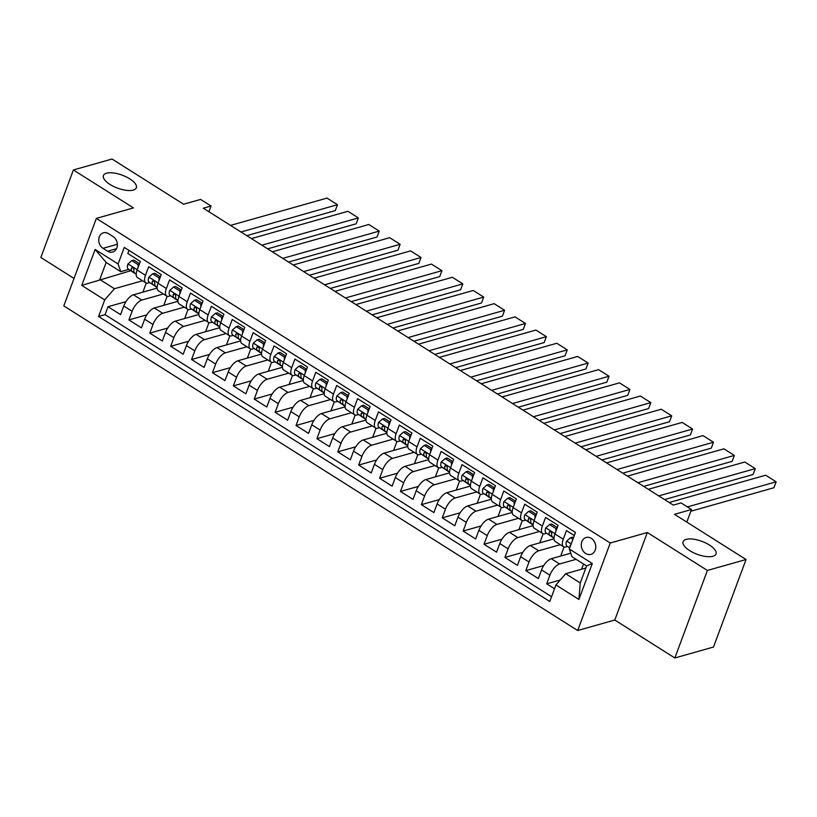 <?xml version="1.0" encoding="UTF-8"?>
<svg xmlns="http://www.w3.org/2000/svg" width="817" height="817" viewBox="0 0 817 817"><rect width="100%" height="100%" fill="white"/><g stroke="black" fill="none" stroke-linecap="round" stroke-linejoin="round"><path stroke-width="1.23" d="M686.198 539.383A17.555 6.893 -159.6 0 1 705.898 543.06A17.555 6.893 -159.6 0 1 716.019 553.957A17.555 6.893 -159.6 0 1 712.935 556.275A17.555 6.893 -159.6 0 1 693.224 552.598A17.555 6.893 -159.6 0 1 683.104 541.712A17.555 6.893 -159.6 0 1 686.198 539.383M106.506 173.204A17.555 6.893 -159.6 0 1 126.216 176.88A17.555 6.893 -159.6 0 1 136.337 187.777A17.555 6.893 -159.6 0 1 133.242 190.095A17.555 6.893 -159.6 0 1 113.543 186.419A17.555 6.893 -159.6 0 1 103.422 175.532A17.555 6.893 -159.6 0 1 106.506 173.204M591.324 538.362A8.783 7.118 -105.8 0 0 586.126 537.484A8.783 7.118 -105.8 0 0 581.265 544.704A8.783 7.118 -105.8 0 0 585.697 553.497A8.783 7.118 -105.8 0 0 590.905 554.386A8.783 7.118 -105.8 0 0 595.767 547.155A8.783 7.118 -105.8 0 0 591.324 538.362M674.852 657.971L713.496 647.033L746.044 559.522L707.399 570.45L647.34 532.51L610.238 543.009L577.69 630.52L614.793 620.032L674.852 657.971L707.399 570.45M610.238 543.009L96.355 218.394L63.808 305.905L577.69 630.52M96.355 218.394L133.457 207.896L73.397 169.967L40.85 257.478L74.03 278.434M73.397 169.967L112.041 159.029L183.59 204.23L200.594 199.419L211.041 206.017L203.31 208.202L673.32 505.1L681.051 502.915L691.499 509.512L674.495 514.322L746.044 559.522M574.31 535.554L566.487 530.611L563.27 539.24L554.917 533.961A10.978 4.769 122.3 0 0 555.243 541.497L563.597 546.767A10.978 4.769 -57.7 0 1 563.27 539.24M554.917 533.961L558.134 525.331L545.593 517.416L542.386 526.046L534.032 520.766A10.978 4.769 122.3 0 0 534.349 528.293L542.713 533.572A10.978 4.769 -57.7 0 1 542.386 526.046M534.032 520.766L537.239 512.136L524.708 504.222L521.491 512.851L513.137 507.571A10.978 4.769 122.3 0 0 513.464 515.098L521.818 520.378A10.978 4.769 -57.7 0 1 521.491 512.851M513.137 507.571L516.354 498.942L503.813 491.017L500.607 499.657L492.253 494.377A10.978 4.769 122.3 0 0 492.569 501.904L500.933 507.183A10.978 4.769 -57.7 0 1 500.607 499.657M492.253 494.377L495.459 485.747L482.929 477.822L479.712 486.462L471.358 481.182A10.978 4.769 122.3 0 0 471.685 488.709L480.039 493.989A10.978 4.769 -57.7 0 1 479.712 486.462M471.358 481.182L474.575 472.543L462.034 464.628L458.827 473.268L450.473 467.988A10.978 4.769 122.3 0 0 450.79 475.514L459.154 480.794A10.978 4.769 -57.7 0 1 458.827 473.268M450.473 467.988L453.68 459.348L441.149 451.433L437.932 460.063L429.579 454.793A10.978 4.769 122.3 0 0 429.905 462.32L438.259 467.6A10.978 4.769 -57.7 0 1 437.932 460.063M429.579 454.793L432.796 446.153L420.255 438.239L417.048 446.868L408.694 441.599A10.978 4.769 122.3 0 0 409.011 449.125L417.375 454.405A10.978 4.769 -57.7 0 1 417.048 446.868M408.694 441.599L411.901 432.959L399.37 425.044L396.163 433.674L387.799 428.394A10.978 4.769 122.3 0 0 388.126 435.931L396.48 441.211A10.978 4.769 -57.7 0 1 396.163 433.674M387.799 428.394L391.016 419.764L378.475 411.85L375.269 420.479L366.915 415.199A10.978 4.769 122.3 0 0 367.231 422.736L375.595 428.006A10.978 4.769 -57.7 0 1 375.269 420.479M366.915 415.199L370.121 406.57L357.591 398.655L354.384 407.285L346.02 402.005A10.978 4.769 122.3 0 0 346.347 409.531L354.701 414.811A10.978 4.769 -57.7 0 1 354.384 407.285M346.02 402.005L349.237 393.375L336.696 385.461L333.489 394.09L325.135 388.81A10.978 4.769 122.3 0 0 325.452 396.337L333.816 401.617A10.978 4.769 -57.7 0 1 333.489 394.09M325.135 388.81L328.342 380.181L315.811 372.256L312.605 380.896L304.241 375.616A10.978 4.769 122.3 0 0 304.567 383.142L312.921 388.422A10.978 4.769 -57.7 0 1 312.605 380.896M304.241 375.616L307.458 366.986L294.917 359.061L291.71 367.701L283.356 362.421A10.978 4.769 122.3 0 0 283.673 369.948L292.037 375.228A10.978 4.769 -57.7 0 1 291.71 367.701M283.356 362.421L286.563 353.781L274.032 345.867L270.825 354.507L262.461 349.227A10.978 4.769 122.3 0 0 262.788 356.753L271.142 362.033A10.978 4.769 -57.7 0 1 270.825 354.507M262.461 349.227L265.678 340.587L253.137 332.672L249.931 341.302L241.577 336.032A10.978 4.769 122.3 0 0 241.893 343.559L250.257 348.839A10.978 4.769 -57.7 0 1 249.931 341.302M241.577 336.032L244.783 327.392L232.253 319.478L229.046 328.107L220.682 322.838A10.978 4.769 122.3 0 0 221.009 330.364L229.363 335.644A10.978 4.769 -57.7 0 1 229.046 328.107M220.682 322.838L223.899 314.198L211.358 306.283L208.151 314.913L199.797 309.633A10.978 4.769 122.3 0 0 200.114 317.17L208.478 322.449A10.978 4.769 -57.7 0 1 208.151 314.913M199.797 309.633L203.004 301.003L190.473 293.089L187.267 301.718L178.903 296.438A10.978 4.769 122.3 0 0 179.229 303.975L187.583 309.245A10.978 4.769 -57.7 0 1 187.267 301.718M178.903 296.438L182.12 287.809L169.579 279.894L166.372 288.524L158.018 283.244A10.978 4.769 122.3 0 0 158.335 290.77L166.699 296.05A10.978 4.769 -57.7 0 1 166.372 288.524M158.018 283.244L161.225 274.614L148.694 266.699L145.487 275.329A10.978 4.769 122.3 0 0 145.804 282.856A10.978 4.769 122.3 0 0 148.153 283.039L149.777 282.58M157.099 288.105L133.457 294.794A10.978 4.769 122.3 0 0 123.755 306.007L120.548 314.637L108.007 306.722L125.941 301.647M163.39 293.967L141.811 300.074A10.978 4.769 122.3 0 0 132.109 311.277L128.902 319.917L146.835 314.841M128.902 319.917L141.433 327.831L144.65 319.202A10.978 4.769 122.3 0 1 154.352 307.989L177.983 301.299M198.878 314.494L175.236 321.183A10.978 4.769 122.3 0 0 165.534 332.396L162.328 341.026L149.787 333.111L167.72 328.036M219.763 327.699L196.131 334.378A10.978 4.769 122.3 0 0 186.429 345.591L183.212 354.221L170.682 346.306L188.615 341.23M240.658 340.893L217.016 347.572A10.978 4.769 122.3 0 0 207.314 358.786L204.107 367.415L191.566 359.5L209.499 354.425M261.542 354.088L237.91 360.767A10.978 4.769 122.3 0 0 228.209 371.98L224.992 380.61L212.461 372.695L230.394 367.63M282.437 367.282L258.795 373.972A10.978 4.769 122.3 0 0 249.093 385.175L245.886 393.814L233.345 385.89L251.279 380.824M303.321 380.477L279.69 387.166A10.978 4.769 122.3 0 0 269.988 398.369L266.771 407.009L254.24 399.084L272.173 394.019M324.216 393.671L300.574 400.361A10.978 4.769 122.3 0 0 290.872 411.564L287.666 420.204L275.125 412.289L293.058 407.213M345.101 406.866L321.469 413.555A10.978 4.769 122.3 0 0 311.767 424.769L308.55 433.398L296.02 425.483L313.953 420.408M365.996 420.061L342.354 426.75A10.978 4.769 122.3 0 0 332.652 437.963L329.445 446.593L316.904 438.678L334.837 433.602M386.88 433.255L363.248 439.944A10.978 4.769 122.3 0 0 353.547 451.158L350.33 459.787L337.799 451.872L355.732 446.797M407.775 446.45L384.133 453.139A10.978 4.769 122.3 0 0 374.431 464.352L371.224 472.982L358.683 465.067L376.617 459.991M428.659 459.654L405.028 466.333A10.978 4.769 122.3 0 0 395.326 477.547L392.109 486.176L379.578 478.262L397.511 473.186M449.554 472.849L425.912 479.528A10.978 4.769 122.3 0 0 416.21 490.741L413.004 499.371L400.463 491.456L418.396 486.391M470.439 486.044L446.807 492.733A10.978 4.769 122.3 0 0 437.105 503.936L433.888 512.576L421.358 504.651L439.291 499.585M491.334 499.238L467.692 505.927A10.978 4.769 122.3 0 0 457.99 517.13L454.783 525.77L442.242 517.845L460.175 512.78M512.218 512.433L488.586 519.122A10.978 4.769 122.3 0 0 478.885 530.325L475.668 538.965L463.137 531.05L481.07 525.974M533.113 525.627L509.471 532.316A10.978 4.769 122.3 0 0 499.769 543.53L496.562 552.159L484.021 544.245L501.955 539.169M553.997 538.822L530.366 545.511A10.978 4.769 122.3 0 0 520.664 556.724L517.447 565.354L504.916 557.439L522.849 552.363M570.766 553.191L551.25 558.705A10.978 4.769 122.3 0 0 541.548 569.919L538.342 578.548L525.801 570.634L543.734 565.558M563.597 546.767A10.978 4.769 -57.7 0 0 565.936 546.951L567.56 546.491M542.713 533.572A10.978 4.769 -57.7 0 0 545.051 533.756L546.675 533.297M521.818 520.378A10.978 4.769 -57.7 0 0 524.157 520.562L525.78 520.102M500.933 507.183A10.978 4.769 -57.7 0 0 503.272 507.367L504.896 506.908M480.039 493.989A10.978 4.769 -57.7 0 0 482.377 494.173L484.001 493.713M459.154 480.794A10.978 4.769 -57.7 0 0 461.493 480.978L463.116 480.519M438.259 467.6A10.978 4.769 -57.7 0 0 440.598 467.784L442.222 467.324M417.375 454.405A10.978 4.769 -57.7 0 0 419.713 454.589L421.337 454.129M396.48 441.211A10.978 4.769 -57.7 0 0 398.819 441.384L400.442 440.925M375.595 428.006A10.978 4.769 -57.7 0 0 377.934 428.19L379.558 427.73M354.701 414.811A10.978 4.769 -57.7 0 0 357.039 414.995L358.663 414.536M333.816 401.617A10.978 4.769 -57.7 0 0 336.155 401.801L337.778 401.341M312.921 388.422A10.978 4.769 -57.7 0 0 315.26 388.606L316.894 388.146M292.037 375.228A10.978 4.769 -57.7 0 0 294.375 375.412L295.999 374.952M271.142 362.033A10.978 4.769 -57.7 0 0 273.481 362.217L275.115 361.757M250.257 348.839A10.978 4.769 -57.7 0 0 252.596 349.022L254.22 348.563M229.363 335.644A10.978 4.769 -57.7 0 0 231.701 335.828L233.335 335.368M208.478 322.449A10.978 4.769 -57.7 0 0 210.817 322.623L212.44 322.164M187.583 309.245A10.978 4.769 -57.7 0 0 189.932 309.429L191.556 308.969M166.699 296.05A10.978 4.769 -57.7 0 0 169.037 296.234L170.661 295.774M103.024 248.317L107.619 251.217A8.507 6.893 -105.8 0 0 112.664 252.065A8.507 6.893 -105.8 0 0 117.372 245.069A8.507 6.893 -105.8 0 0 113.073 236.552L108.477 233.652A8.507 6.893 -105.8 0 0 103.442 232.794A8.507 6.893 -105.8 0 0 98.734 239.8A8.507 6.893 -105.8 0 0 103.024 248.317L117.362 244.263M585.83 568.029L565.65 573.738L580.274 582.97L586.606 565.946L571.982 556.704L569.316 548.993L575.474 532.439L124.255 247.408L118.097 263.973L120.763 271.683L128.882 269.385M569.316 548.993L592.294 563.516L578.926 599.464L555.948 584.952L549.79 601.506L98.571 316.475L104.729 299.921L81.751 285.409L95.119 249.451L118.097 263.973M576.108 559.318L559.604 563.985L551.25 558.705M560.299 544.684L538.72 550.791L530.366 545.511M539.404 531.489L517.825 537.596L509.471 532.316M518.519 518.295L496.94 524.402L488.586 519.122M497.624 505.1L476.045 511.197L467.692 505.927M476.74 491.905L455.161 498.002L446.807 492.733M455.845 478.711L434.266 484.808L425.912 479.528M434.961 465.516L413.382 471.613L405.028 466.333M414.066 452.312L392.487 458.419L384.133 453.139M393.181 439.117L371.602 445.224L363.248 439.944M372.286 425.923L350.707 432.03L342.354 426.75M351.402 412.728L329.823 418.835L321.469 413.555M330.507 399.533L308.928 405.64L300.574 400.361M309.623 386.339L288.044 392.436L279.69 387.166M288.728 373.144L267.149 379.241L258.795 373.972M267.843 359.95L246.264 366.047L237.91 360.767M246.948 346.755L225.369 352.852L217.016 347.572M226.064 333.55L204.485 339.658L196.131 334.378M205.169 320.356L183.59 326.463L175.236 321.183M184.285 307.161L162.706 313.268L154.352 307.989M108.007 306.722L105.066 314.647L551.577 596.696M559.604 563.985A10.978 4.769 -57.7 0 0 549.902 575.199L546.696 583.828L554.518 588.771M525.801 570.634L529.018 561.994A10.978 4.769 -57.7 0 1 538.72 550.791M504.916 557.439L508.123 548.799A10.978 4.769 -57.7 0 1 517.825 537.596M484.021 544.245L487.238 535.605A10.978 4.769 -57.7 0 1 496.94 524.402M463.137 531.05L466.344 522.41A10.978 4.769 -57.7 0 1 476.045 511.197M442.242 517.845L445.459 509.216A10.978 4.769 -57.7 0 1 455.161 498.002M421.358 504.651L424.564 496.021A10.978 4.769 -57.7 0 1 434.266 484.808M400.463 491.456L403.68 482.827A10.978 4.769 -57.7 0 1 413.382 471.613M379.578 478.262L382.785 469.632A10.978 4.769 -57.7 0 1 392.487 458.419M358.683 465.067L361.9 456.437A10.978 4.769 -57.7 0 1 371.602 445.224M337.799 451.872L341.006 443.243A10.978 4.769 -57.7 0 1 350.707 432.03M316.904 438.678L320.121 430.038A10.978 4.769 -57.7 0 1 329.823 418.835M296.02 425.483L299.226 416.844A10.978 4.769 -57.7 0 1 308.928 405.64M275.125 412.289L278.342 403.649A10.978 4.769 -57.7 0 1 288.044 392.436M254.24 399.084L257.447 390.455A10.978 4.769 -57.7 0 1 267.149 379.241M233.345 385.89L236.562 377.26A10.978 4.769 -57.7 0 1 246.264 366.047M212.461 372.695L215.668 364.065A10.978 4.769 -57.7 0 1 225.369 352.852M191.566 359.5L194.783 350.871A10.978 4.769 -57.7 0 1 204.485 339.658M170.682 346.306L173.888 337.676A10.978 4.769 -57.7 0 1 183.59 326.463M149.787 333.111L153.004 324.482A10.978 4.769 -57.7 0 1 162.706 313.268M128.963 250.38L127.799 253.495L140.34 261.42L137.123 270.049A10.978 4.769 122.3 0 0 137.45 277.576L145.804 282.856M120.763 271.683L106.139 262.441L99.807 279.475L114.431 288.707L104.729 299.921M130.822 270.703L81.751 285.409M142.505 280.772L114.431 288.707M686.811 522.104L691.499 509.512M208.907 211.736L211.041 206.017M105.066 314.647L98.571 316.475M143.751 291.883L143.138 291.495L146.263 283.08M546.696 583.828L560.227 579.999M164.646 305.078L164.023 304.69L167.158 296.275M185.53 318.273L184.918 317.884L188.043 309.469M206.425 331.467L205.802 331.079L208.938 322.664M227.31 344.662L226.697 344.274L229.822 335.858M248.205 357.856L247.582 357.468L250.717 349.053M269.089 371.051L268.476 370.663L271.601 362.248M289.984 384.256L289.361 383.867L292.496 375.442M310.868 397.45L310.256 397.062L313.381 388.637M331.763 410.645L331.14 410.257L334.276 401.841M352.648 423.839L352.035 423.451L355.16 415.036M373.543 437.034L372.92 436.646L376.055 428.231M394.427 450.228L393.814 449.84L396.939 441.425M415.322 463.423L414.699 463.035L417.834 454.62M436.207 476.617L435.594 476.229L438.719 467.814M457.101 489.812L456.478 489.424L459.614 481.009M477.986 503.017L477.373 502.618L480.498 494.203M498.87 516.211L498.258 515.823L501.393 507.398M519.765 529.406L519.152 529.018L522.277 520.603M540.65 542.6L540.037 542.212L543.172 533.797M561.545 555.795L560.932 555.407L564.057 546.992M582.429 568.989L581.816 568.601L583.532 564.006M555.948 584.952L565.65 573.738M106.139 262.441L95.119 249.451M592.294 563.516L586.606 565.946M578.926 599.464L580.274 582.97M647.34 532.51L614.793 620.032M138.196 267.179L138.053 264.596L131.782 260.633L127.942 264.044A7.271 3.156 122.3 0 0 128.157 268.895L134.672 273.327A20.987 9.12 122.3 0 0 134.785 273.399A20.987 9.12 122.3 0 0 134.907 273.47M230.537 225.4L327.025 198.102L337.472 204.71L335.266 210.623L246.765 235.653M240.974 231.997L337.472 204.71M139.503 263.666L133.794 260.072L131.782 260.633M136.204 274.052L134.631 272.98A7.271 3.156 -57.7 0 1 133.947 269.855C133.539 267.578 132.701 267.047 131.435 268.272A7.271 3.156 122.3 0 0 132.129 271.397L136.204 274.175M132.088 267.527L131.435 268.272L133.161 267.782M138.053 264.596L139.288 264.248M159.08 280.374L158.947 277.79L152.677 273.828L148.827 277.239A7.271 3.156 122.3 0 0 149.041 282.09L155.557 286.522A20.987 9.12 122.3 0 0 155.679 286.604A20.987 9.12 122.3 0 0 155.792 286.675M251.422 238.595L347.909 211.307L358.357 217.904L356.161 223.817L267.649 248.848M261.869 245.192L358.357 217.904M160.387 276.871L154.689 273.266L152.677 273.828M157.099 287.247L155.526 286.175A7.271 3.156 -57.7 0 1 154.832 283.05C154.423 280.772 153.586 280.251 152.33 281.467A7.271 3.156 122.3 0 0 153.014 284.592L157.089 287.37M152.983 280.721L152.33 281.467L154.056 280.977M158.947 277.79L160.173 277.443M179.975 293.569L179.832 290.985L173.561 287.022L169.722 290.433A7.271 3.156 122.3 0 0 169.936 295.284L176.452 299.716A20.987 9.12 122.3 0 0 176.564 299.798A20.987 9.12 122.3 0 0 176.686 299.87M272.316 251.789L368.804 224.501L379.251 231.099L377.046 237.012L288.544 262.043M282.753 258.386L379.251 231.099M181.282 290.066L175.573 286.461L173.561 287.022M177.983 300.452L176.411 299.369A7.271 3.156 -57.7 0 1 175.726 296.244C175.318 293.967 174.481 293.446 173.214 294.661A7.271 3.156 122.3 0 0 173.909 297.786L177.983 300.564M173.868 293.916L173.214 294.661L174.94 294.181M179.832 290.985L181.068 290.638M200.859 306.773L200.727 304.179L194.456 300.227L190.606 303.638A7.271 3.156 122.3 0 0 190.821 308.479L197.336 312.911A20.987 9.12 122.3 0 0 197.459 312.993A20.987 9.12 122.3 0 0 197.571 313.064M293.201 264.984L389.689 237.696L400.136 244.293L397.94 250.206L309.429 275.237M303.648 271.581L400.136 244.293M202.167 303.26L196.468 299.655L194.456 300.227M198.878 313.646L197.295 312.564A7.271 3.156 -57.7 0 1 196.611 309.449C196.203 307.161 195.365 306.641 194.109 307.866A7.271 3.156 122.3 0 0 194.793 310.981L198.868 313.759M194.763 307.11L194.109 307.866L195.835 307.376M200.727 304.179L201.952 303.832M221.754 319.968L221.611 317.374L215.341 313.422L211.501 316.833A7.271 3.156 122.3 0 0 211.715 321.673L218.231 326.116A20.987 9.12 122.3 0 0 218.343 326.187A20.987 9.12 122.3 0 0 218.466 326.259M314.096 278.178L410.583 250.89L421.031 257.488L418.825 263.401L330.323 288.432M324.533 284.776L421.031 257.488M223.061 316.455L217.353 312.85L215.341 313.422M219.763 326.841L218.19 325.769A7.271 3.156 -57.7 0 1 217.506 322.644C217.097 320.366 216.26 319.835 214.994 321.061A7.271 3.156 122.3 0 0 215.688 324.186L219.763 326.963M215.647 320.305L214.994 321.061L216.719 320.57M221.611 317.374L222.847 317.027M242.639 333.162L242.506 330.568L236.236 326.616L232.385 330.027A7.271 3.156 122.3 0 0 232.6 334.868L239.115 339.31A20.987 9.12 122.3 0 0 239.238 339.382A20.987 9.12 122.3 0 0 239.35 339.453M334.98 291.373L431.468 264.085L441.915 270.682L439.72 276.595L351.208 301.626M345.428 297.97L441.915 270.682M243.946 329.649L238.247 326.044L236.236 326.616M240.658 340.035L239.075 338.963A7.271 3.156 -57.7 0 1 238.39 335.838C237.982 333.561 237.144 333.03 235.888 334.255A7.271 3.156 122.3 0 0 236.573 337.38L240.647 340.158M236.542 333.499L235.888 334.255L237.614 333.765M242.506 330.568L243.732 330.221M263.534 346.357L263.391 343.773L257.12 339.811L253.28 343.222A7.271 3.156 122.3 0 0 253.495 348.062L260.01 352.505A20.987 9.12 122.3 0 0 260.123 352.576A20.987 9.12 122.3 0 0 260.245 352.648M355.875 304.578L452.363 277.28L462.81 283.877L460.604 289.79L372.103 314.821M366.312 311.175L462.81 283.877M264.841 342.844L259.132 339.239L257.12 339.811M261.542 353.23L259.969 352.158A7.271 3.156 -57.7 0 1 259.285 349.033C258.877 346.755 258.039 346.224 256.773 347.45A7.271 3.156 122.3 0 0 257.467 350.575L261.542 353.353M257.426 346.704L256.773 347.45L258.499 346.959M263.391 343.773L264.626 343.416M284.418 359.551L284.285 356.968L278.015 353.005L274.165 356.416A7.271 3.156 122.3 0 0 274.379 361.257L280.895 365.699A20.987 9.12 122.3 0 0 281.017 365.771A20.987 9.12 122.3 0 0 281.13 365.842M376.76 317.772L473.247 290.474L483.695 297.071L481.499 302.984L392.987 328.025M387.207 324.369L483.695 297.071M285.725 356.038L280.027 352.433L278.015 353.005M282.437 366.425L280.854 365.352A7.271 3.156 -57.7 0 1 280.17 362.227C279.761 359.95 278.924 359.419 277.668 360.644A7.271 3.156 122.3 0 0 278.352 363.769L282.427 366.547M278.321 359.899L277.668 360.644L279.394 360.154M284.285 356.968L285.511 356.62M305.313 372.746L305.17 370.162L298.899 366.2L295.06 369.611A7.271 3.156 122.3 0 0 295.274 374.452L301.79 378.894A20.987 9.12 122.3 0 0 301.902 378.965A20.987 9.12 122.3 0 0 302.024 379.037M397.654 330.967L494.142 303.669L504.589 310.266L502.384 316.179L413.882 341.22M408.091 337.564L504.589 310.266M306.62 369.233L300.911 365.628L298.899 366.2M303.321 379.619L301.749 378.547A7.271 3.156 -57.7 0 1 301.065 375.422C300.656 373.144 299.819 372.613 298.552 373.839A7.271 3.156 122.3 0 0 299.247 376.964L303.321 379.742M299.206 373.093L298.552 373.839L300.278 373.349M305.17 370.162L306.406 369.815M326.197 385.941L326.054 383.357L319.794 379.394L315.944 382.805A7.271 3.156 122.3 0 0 316.159 387.656L322.674 392.089A20.987 9.12 122.3 0 0 322.797 392.16A20.987 9.12 122.3 0 0 322.909 392.231M418.539 344.161L515.027 316.863L525.474 323.471L523.278 329.384L434.767 354.415M428.986 350.759L525.474 323.471M327.505 382.427L321.806 378.833L319.794 379.394M324.216 392.814L322.633 391.741A7.271 3.156 -57.7 0 1 321.949 388.616C321.541 386.339 320.703 385.808 319.447 387.033A7.271 3.156 122.3 0 0 320.131 390.158L324.206 392.936M320.101 386.288L319.447 387.033L321.173 386.543M326.054 383.357L327.29 383.01M347.092 399.135L346.949 396.551L340.679 392.589L336.839 396A7.271 3.156 122.3 0 0 337.053 400.851L343.569 405.283A20.987 9.12 122.3 0 0 343.681 405.365A20.987 9.12 122.3 0 0 343.794 405.436M439.434 357.356L535.921 330.068L546.369 336.665L544.163 342.578L455.661 367.609M449.871 363.953L546.369 336.665M348.399 395.632L342.691 392.027L340.679 392.589M345.101 406.008L343.528 404.936A7.271 3.156 -57.7 0 1 342.844 401.811C342.435 399.533 341.598 399.013 340.332 400.228A7.271 3.156 122.3 0 0 341.016 403.353L345.101 406.131M340.985 399.482L340.332 400.228L342.057 399.738M346.949 396.551L348.185 396.204M367.977 412.33L367.834 409.746L361.574 405.783L357.723 409.194A7.271 3.156 122.3 0 0 357.938 414.045L364.453 418.478A20.987 9.12 122.3 0 0 364.566 418.559A20.987 9.12 122.3 0 0 364.688 418.631M460.318 370.55L556.806 343.263L567.253 349.86L565.058 355.773L476.546 380.804M470.766 377.148L567.253 349.86M369.284 408.827L363.585 405.222L361.574 405.783M365.996 419.213L364.413 418.13A7.271 3.156 -57.7 0 1 363.728 415.005C363.32 412.728 362.482 412.207 361.226 413.422A7.271 3.156 122.3 0 0 361.911 416.547L365.985 419.325M361.88 412.677L361.226 413.422L362.952 412.942M367.834 409.746L369.07 409.399M388.872 425.534L388.729 422.94L382.458 418.988L378.618 422.399A7.271 3.156 122.3 0 0 378.833 427.24L385.348 431.672A20.987 9.12 122.3 0 0 385.461 431.754A20.987 9.12 122.3 0 0 385.573 431.825M481.213 383.745L577.701 356.457L588.148 363.054L585.942 368.967L497.441 393.998M491.65 390.342L588.148 363.054M390.179 422.021L384.47 418.416L382.458 418.988M386.88 432.407L385.307 431.325A7.271 3.156 -57.7 0 1 384.623 428.21C384.215 425.923 383.377 425.402 382.111 426.617A7.271 3.156 122.3 0 0 382.795 429.742L386.88 432.52M382.764 425.871L382.111 426.617L383.837 426.137M388.729 422.94L389.964 422.593M409.756 438.729L409.613 436.135L403.353 432.183L399.503 435.594A7.271 3.156 122.3 0 0 399.717 440.434L406.233 444.877A20.987 9.12 122.3 0 0 406.345 444.948A20.987 9.12 122.3 0 0 406.468 445.02M502.098 396.939L598.585 369.652L609.033 376.249L606.837 382.162L518.325 407.193M512.545 403.537L609.033 376.249M411.063 435.216L405.365 431.611L403.353 432.183M407.775 445.602L406.192 444.53A7.271 3.156 -57.7 0 1 405.508 441.405C405.099 439.127 404.262 438.596 403.006 439.822A7.271 3.156 122.3 0 0 403.69 442.937L407.765 445.714M403.659 439.066L403.006 439.822L404.732 439.332M409.613 436.135L410.849 435.788M430.651 451.924L430.508 449.33L424.237 445.377L420.398 448.788A7.271 3.156 122.3 0 0 420.612 453.629L427.128 458.071A20.987 9.12 122.3 0 0 427.24 458.143A20.987 9.12 122.3 0 0 427.352 458.214M522.992 410.134L619.48 382.846L629.927 389.443L627.722 395.357L539.22 420.387M533.43 416.731L629.927 389.443M431.958 448.41L426.249 444.805L424.237 445.377M428.659 458.797L427.087 457.724A7.271 3.156 -57.7 0 1 426.403 454.599C425.994 452.322 425.157 451.791 423.89 453.016A7.271 3.156 122.3 0 0 424.574 456.141L428.659 458.919M424.544 452.261L423.89 453.016L425.616 452.526M430.508 449.33L431.744 448.982M451.535 465.118L451.392 462.534L445.132 458.572L441.282 461.983A7.271 3.156 122.3 0 0 441.497 466.824L448.012 471.266A20.987 9.12 122.3 0 0 448.125 471.338A20.987 9.12 122.3 0 0 448.247 471.409M543.877 423.329L640.365 396.041L650.812 402.638L648.616 408.551L560.105 433.582M554.324 429.936L650.812 402.638M452.843 461.605L447.144 458L445.132 458.572M449.554 471.991L447.971 470.919A7.271 3.156 -57.7 0 1 447.287 467.794C446.879 465.516 446.041 464.985 444.785 466.211A7.271 3.156 122.3 0 0 445.469 469.336L449.544 472.114M445.428 465.465L444.785 466.211L446.511 465.721M451.392 462.534L452.628 462.177M472.43 478.313L472.287 475.729L466.017 471.766L462.177 475.177A7.271 3.156 122.3 0 0 462.391 480.018L468.907 484.461A20.987 9.12 122.3 0 0 469.019 484.532A20.987 9.12 122.3 0 0 469.132 484.604M564.761 436.533L661.259 409.235L671.707 415.833L669.501 421.746L580.999 446.787M575.209 443.131L671.707 415.833M473.737 474.8L468.029 471.195L466.017 471.766M470.439 485.186L468.866 484.113A7.271 3.156 -57.7 0 1 468.182 480.988C467.773 478.711 466.936 478.18 465.67 479.405A7.271 3.156 122.3 0 0 466.354 482.53L470.439 485.308M466.323 478.66L465.67 479.405L467.395 478.915M472.287 475.729L473.523 475.382M493.315 491.507L493.172 488.923L486.912 484.961L483.061 488.372A7.271 3.156 122.3 0 0 483.276 493.213L489.792 497.655A20.987 9.12 122.3 0 0 489.904 497.727A20.987 9.12 122.3 0 0 490.026 497.798M585.656 449.728L682.144 422.43L692.591 429.027L690.396 434.94L601.884 459.981M596.104 456.325L692.591 429.027M494.622 487.994L488.923 484.389L486.912 484.961M491.334 498.38L489.751 497.308A7.271 3.156 -57.7 0 1 489.066 494.183C488.658 491.905 487.82 491.374 486.564 492.6A7.271 3.156 122.3 0 0 487.249 495.725L491.323 498.503M487.208 491.854L486.564 492.6L488.29 492.11M493.172 488.923L494.408 488.576M514.21 504.702L514.067 502.118L507.796 498.156L503.956 501.567A7.271 3.156 122.3 0 0 504.171 506.417L510.686 510.85A20.987 9.12 122.3 0 0 510.799 510.921A20.987 9.12 122.3 0 0 510.911 510.993M606.541 462.922L703.039 435.624L713.486 442.232L711.28 448.145L622.779 473.176M616.988 469.52L713.486 442.232M515.517 501.189L509.808 497.594L507.796 498.156M512.218 511.575L510.645 510.502A7.271 3.156 -57.7 0 1 509.961 507.377C509.553 505.1 508.715 504.569 507.449 505.794A7.271 3.156 122.3 0 0 508.133 508.92L512.218 511.697M508.103 505.049L507.449 505.794L509.175 505.304M514.067 502.118L515.302 501.771M535.094 517.896L534.951 515.313L528.691 511.35L524.841 514.761A7.271 3.156 122.3 0 0 525.055 519.612L531.571 524.044A20.987 9.12 122.3 0 0 531.683 524.126A20.987 9.12 122.3 0 0 531.806 524.197M627.436 476.117L723.923 448.829L734.371 455.426L732.175 461.339L643.663 486.37M637.883 482.714L734.371 455.426M536.401 514.393L530.703 510.788L528.691 511.35M533.113 524.769L531.53 523.697A7.271 3.156 -57.7 0 1 530.846 520.572C530.437 518.295 529.6 517.774 528.344 518.989A7.271 3.156 122.3 0 0 529.028 522.114L533.103 524.892M528.987 518.244L528.344 518.989L530.07 518.499M534.951 515.313L536.187 514.965M555.989 531.091L555.846 528.507L549.575 524.545L545.736 527.956A7.271 3.156 122.3 0 0 545.95 532.807L552.466 537.239A20.987 9.12 122.3 0 0 552.578 537.32A20.987 9.12 122.3 0 0 552.69 537.392M648.32 489.312L744.818 462.024L755.265 468.621L753.06 474.534L664.558 499.565M658.768 495.909L755.265 468.621M557.296 527.588L551.587 523.983L549.575 524.545M553.997 537.974L552.425 536.892A7.271 3.156 -57.7 0 1 551.741 533.767C551.332 531.489 550.495 530.968 549.228 532.184A7.271 3.156 122.3 0 0 549.912 535.309L553.997 538.086M549.882 531.438L549.228 532.184L550.954 531.704M555.846 528.507L557.082 528.16M572.921 539.291L570.47 537.749L566.62 541.16A7.271 3.156 122.3 0 0 566.835 546.001L569.704 547.952M669.215 502.506L765.703 475.218L776.15 481.816L773.954 487.729L690.865 511.228M687.393 506.918L776.15 481.816M573.473 537.811L572.482 537.178L570.47 537.749M570.95 544.602L570.123 545.378A7.271 3.156 122.3 0 0 570.052 547.033M141.811 300.074L133.457 294.794M132.109 311.277L123.755 306.007M549.902 575.199L541.548 569.919M529.018 561.994L520.664 556.724M508.123 548.799L499.769 543.53M487.238 535.605L478.885 530.325M466.344 522.41L457.99 517.13M445.459 509.216L437.105 503.936M424.564 496.021L416.21 490.741M403.68 482.827L395.326 477.547M382.785 469.632L374.431 464.352M361.9 456.437L353.547 451.158M341.006 443.243L332.652 437.963M320.121 430.038L311.767 424.769M299.226 416.844L290.872 411.564M278.342 403.649L269.988 398.369M257.447 390.455L249.093 385.175M236.562 377.26L228.209 371.98M215.668 364.065L207.314 358.786M194.783 350.871L186.429 345.591M173.888 337.676L165.534 332.396M153.004 324.482L144.65 319.202M145.487 275.329L137.123 270.049M116.514 248.705L107.619 251.217M137.236 269.773L128.034 263.962M132.129 271.397L128.157 268.895M136.214 273.981L134.631 272.98M158.12 282.968L148.919 277.157M153.014 284.592L149.041 282.09M157.099 287.175L155.526 286.175M179.015 296.163L169.813 290.352M173.909 297.786L169.936 295.284M177.994 300.37L176.411 299.369M199.899 309.357L190.698 303.546M194.793 310.981L190.821 308.479M198.878 313.565L197.295 312.564M220.794 322.552L211.593 316.741M215.688 324.186L211.715 321.673M219.773 326.759L218.19 325.769M241.679 335.746L232.477 329.935M236.573 337.38L232.6 334.868M240.658 339.954L239.075 338.963M262.574 348.941L253.372 343.14M257.467 350.575L253.495 348.062M261.552 353.158L259.969 352.158M283.458 362.145L274.257 356.335M278.352 363.769L274.379 361.257M282.437 366.353L280.854 365.352M304.343 375.34L295.151 369.529M299.247 376.964L295.274 374.452M303.332 379.548L301.749 378.547M325.237 388.535L316.036 382.724M320.131 390.158L316.159 387.656M324.216 392.742L322.633 391.741M346.122 401.729L336.931 395.918M341.016 403.353L337.053 400.851M345.111 405.937L343.528 404.936M367.017 414.924L357.815 409.113M361.911 416.547L357.938 414.045M365.996 419.131L364.413 418.13M387.901 428.118L378.71 422.307M382.795 429.742L378.833 427.24M386.89 432.326L385.307 431.325M408.796 441.313L399.595 435.502M403.69 442.937L399.717 440.434M407.775 445.52L406.192 444.53M429.681 454.507L420.489 448.696M424.574 456.141L420.612 453.629M428.67 458.715L427.087 457.724M450.575 467.702L441.374 461.901M445.469 469.336L441.497 466.824M449.554 471.92L447.971 470.919M471.46 480.907L462.269 475.096M470.429 485.421L468.907 484.461M466.354 482.53L462.391 480.018M470.449 485.114L468.866 484.113M492.355 494.101L483.153 488.29M487.249 495.725L483.276 493.213M491.334 498.309L489.751 497.308M513.239 507.296L504.048 501.485M508.133 508.92L504.171 506.417M512.228 511.503L510.645 510.502M534.134 520.49L524.933 514.679M529.028 522.114L525.055 519.612M533.113 524.698L531.53 523.697M555.019 533.685L545.827 527.874M549.912 535.309L545.95 532.807M554.008 537.892L552.425 536.892M571.206 543.908L566.712 541.068M569.745 547.839L566.835 546.001M570.726 545.215L570.123 545.378M469.019 484.532L470.429 485.431"/></g></svg>
